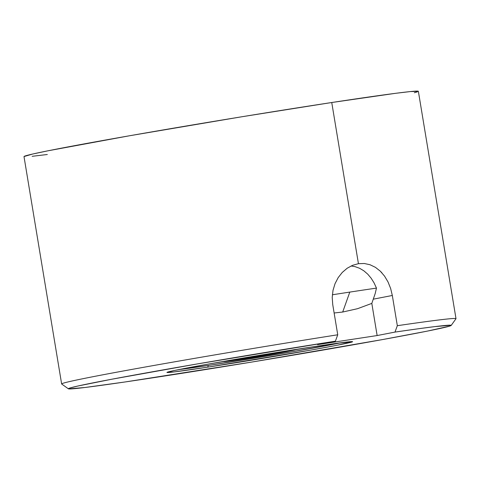 <?xml version="1.0" encoding="UTF-8"?>
<svg xmlns="http://www.w3.org/2000/svg" width="480" height="480" viewBox="0 0 480 480"><rect width="100%" height="100%" fill="white"/><g stroke="black" fill="none" stroke-linecap="round" stroke-linejoin="round"><path stroke-width="0.72" d="M392.322 295.476L397.326 325.698A199.866 3.732 -9.4 0 1 456 318.666L418.362 91.302A199.866 3.732 170.6 0 0 331.752 102.516L358.434 263.682L364.314 263.502L370.026 264.738L375.432 267.342L380.31 271.182L384.558 276.126L388.044 281.988L390.648 288.504L392.322 295.476L373.38 299.148L392.322 295.476L397.326 325.698L394.992 332.088L377.136 335.55L394.992 332.088L417.558 328.872L434.766 326.616L450.972 325.248C451.542 325.38 451.026 325.692 449.424 326.178L427.272 331.128L382.566 339.564L251.79 362.058L125.172 381.954L85.134 387.474L68.616 388.896C67.992 388.77 68.454 388.47 70.008 387.99L77.838 386.034L111.564 379.266L197.394 363.918L335.412 341.172L317.55 344.634L377.136 335.55L371.814 303.396L375.204 293.526L376.47 288.102A176.52 3.3 170.6 0 0 349.806 292.092L342.696 312.03L334.134 312.99L342.696 312.03L349.806 292.092A176.52 3.3 170.6 0 0 332.364 294.774A176.52 3.3 -9.4 0 1 349.806 292.092A176.52 3.3 -9.4 0 1 376.47 288.102L374.088 282.906L371.16 278.226L367.728 274.158L363.852 270.816L359.598 268.284L355.056 266.64L351.066 265.98M239.358 359.538A36.474 0.684 -9.4 0 1 223.56 361.572A36.474 0.684 -9.4 0 1 224.676 361.224L223.554 361.578L226.206 361.404L239.358 359.538L239.676 358.656L239.358 359.538L259.308 356.358L289.326 351.084L294.78 349.932L295.518 349.68L294.336 349.692A36.474 0.684 -9.4 0 1 295.506 349.662A36.474 0.684 -9.4 0 1 276.744 353.388A36.474 0.684 -9.4 0 1 239.358 359.538M340.518 342.828A87.972 1.644 -9.4 0 1 210.87 365.064L292.248 351.756L340.518 342.828M207.714 367.158A94.098 1.758 -9.4 0 1 166.95 372.402A94.098 1.758 -9.4 0 1 216.906 362.58A94.098 1.758 -9.4 0 1 311.832 346.974L208.68 364.032L174.228 370.53L166.944 372.42L173.784 371.97L207.714 367.158L310.866 350.1L336.636 345.348L352.602 341.718L337.284 343.26L311.832 346.974A94.098 1.758 -9.4 0 1 352.584 341.67A94.098 1.758 -9.4 0 1 304.17 351.282A94.098 1.758 -9.4 0 1 207.714 367.158L208.326 365.448L207.714 367.158M380.31 271.182L381.912 272.832M418.356 91.338L410.226 91.584L395.658 93.306L331.752 102.516A199.866 3.732 170.6 0 0 128.502 135.942A199.866 3.732 170.6 0 0 24 156.588L61.638 383.952A199.866 3.732 -9.4 0 1 337.74 334.782L332.736 304.56L332.22 297.426L333.006 290.364L335.028 283.692L338.19 277.602L342.3 272.394L347.208 268.218L352.662 265.278L358.434 263.682L331.752 102.516L241.734 116.778L129.318 135.798L47.868 150.822L32.85 153.99L24 156.552M32.136 156.306L47.316 154.506M414.33 92.742L417.288 91.884M355.056 266.64L359.598 268.284L363.852 270.816L367.728 274.158L371.16 278.226L374.088 282.906L376.47 288.102L375.204 293.526L371.814 303.396L357.516 308.7L342.696 312.03L357.516 308.7L371.814 303.396L377.136 335.55L317.55 344.634L335.412 341.172L337.74 334.782L332.736 304.56L332.22 297.426L333.006 290.364L335.028 283.692L338.19 277.602M342.198 272.502L347.208 268.218L352.662 265.278L358.434 263.682L364.314 263.502L370.026 264.738L375.432 267.342M451.176 325.452L455.976 318.744A199.866 3.732 170.6 0 0 397.326 325.698L394.992 332.088A194.028 3.624 -9.4 0 1 451.176 325.452A194.028 3.624 -9.4 0 1 260.364 360.642A194.028 3.624 -9.4 0 1 68.394 388.818A194.028 3.624 -9.4 0 1 335.412 341.172L337.74 334.782A199.866 3.732 170.6 0 0 61.686 384.018L68.394 388.818M178.746 369.606L210.87 365.064A87.972 1.644 -9.4 0 1 178.746 369.606"/></g></svg>
